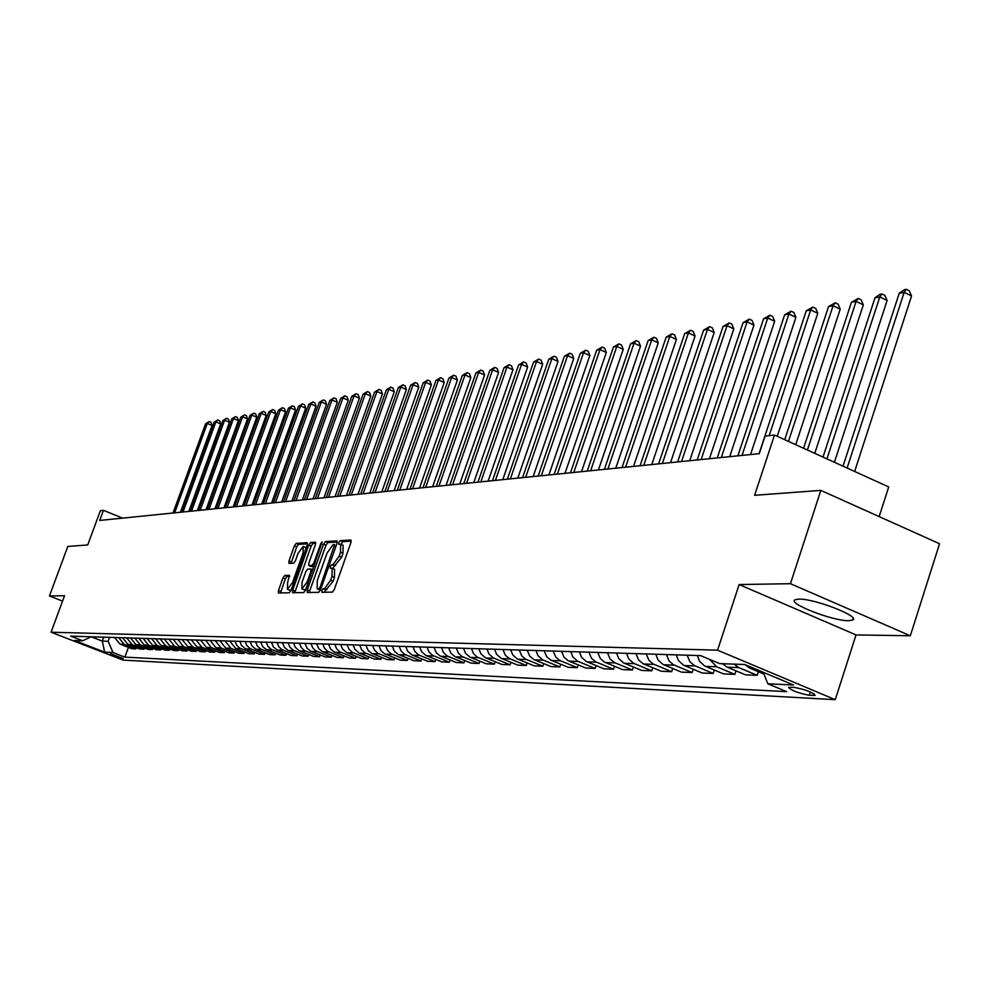<?xml version="1.0" encoding="UTF-8"?>
<svg xmlns="http://www.w3.org/2000/svg" width="989" height="989" viewBox="0 0 989 989"><rect width="100%" height="100%" fill="white"/><g stroke="black" fill="none" stroke-linecap="round" stroke-linejoin="round"><path stroke-width="1.48" d="M321.858 590.482L321.895 592.287L332.391 592.127L334.307 589.493L350.91 542.553L350.922 540.019L340.191 540.662L338.856 542.504L338.831 544.259L340.612 544.222L340.525 552.282L339.153 556.164L333.058 564.571L331.698 564.632L330.363 566.462L330.351 568.23L332.094 568.23L331.995 576.377L330.623 580.271L324.528 588.64L323.18 588.665L321.858 590.482M332.316 568.316L334.554 569.244L334.467 577.378L333.095 581.272L324.12 592.25M351.243 541.156L342.639 541.688L341.081 544.42M340.846 544.321L343.072 545.236L342.998 553.296L341.625 557.178L332.588 568.428M848.661 620.709L852.728 620.016C860.739 616.53 814.058 598.419 798.766 599.111L794.958 599.816C787.454 603.451 832.948 621.117 848.661 620.709M123.266 658.501L110.533 653.729L123.266 658.501M284.733 575.462L282.941 577.972L278.465 590.507L278.391 592.967L289.233 592.807L291.05 590.272L307.122 545.149L307.085 542.701L296.181 543.369L294.388 545.903L288.998 560.986L288.936 563.421L293.634 563.223L295.439 560.701L298.122 553.16L303.24 546.398L303.079 552.9L292.509 582.583L287.428 589.308L287.589 582.706L289.418 575.314L284.733 575.462L287.107 576.426L285.314 578.936L280.493 592.943M790.434 583.695L739.142 584.548L856.029 634.926L910.325 635.766L790.434 583.695L820.845 490.383L754.607 495.316L774.498 435.049L765.053 436.1L759.255 453.679L99.716 520.437L103.449 510.336L100.384 510.683L87.712 544.964L67.808 546.447L49.45 595.971L62.567 601.114M739.142 584.548L717.557 650.169L51.057 632.218L64.557 595.724L49.45 595.971M307.258 589.976L307.22 592.51L318.656 592.337L320.547 589.741L336.977 543.381L337.014 540.884L325.393 541.576L323.527 544.173L307.258 589.976L309.693 590.965L309.347 592.485M303.747 592.572L292.608 592.732L292.67 590.248L308.766 545.05L310.595 542.491L315.454 542.207L315.404 544.655L308.865 563.062L308.815 565.547L312.079 565.424L313.933 562.852L320.782 543.591L322.154 541.787L305.601 590.013L303.747 592.572M820.845 490.383L939.55 543.74L910.325 635.766M794.216 687.38L788.517 687.33C791.101 690.446 798.036 693.091 809.323 695.292L815.109 695.366C812.525 692.238 805.565 689.58 794.216 687.38M717.557 650.169L835.26 699.668L123.106 660.108L51.057 632.218M128.409 647.387L124.849 657.116L786.614 691.645L767.86 683.795L793.537 685.018L744.729 664.509L719.683 663.619L700.583 655.62L70.726 636.15L82.693 640.785L91.198 636.78L102.3 641.095L108.16 641.305L109.606 637.349M124.849 657.116L113.006 652.53L104.661 652.134L74.595 640.501L82.693 640.785M879.159 516.604L888.703 486.934L774.498 435.049M856.029 634.926L835.26 699.668M122.648 518.125L103.449 510.336M103.734 637.176L102.3 641.095L104.661 652.134M767.86 683.795L763.224 672.285M758.365 671.692L757.178 675.326L738.783 667.612L734.023 664.126M722.489 663.718L727.212 667.179L745.496 674.832L757.178 675.326M736.014 670.863L734.864 674.374L716.679 666.771L709.533 659.366M697.332 655.522L699.544 661.307L704.576 665.943L723.528 673.892L734.864 674.374M714.318 670.048L713.193 673.46L694.352 665.56L689.926 661.777L687.157 655.2M676.278 654.866L678.466 660.578L683.436 665.14L702.178 672.99L713.193 673.46M693.227 669.256L692.139 672.557L673.509 664.769L669.133 661.048L666.388 654.557M655.818 654.236L657.982 659.861L662.89 664.373L681.421 672.1L692.139 672.557M672.718 668.49L671.667 671.692L653.235 664.002L648.908 660.331L646.2 653.939M635.927 653.618L638.622 659.972L642.912 663.619L661.233 671.247L671.667 671.692M652.777 667.736L651.751 670.839L633.529 663.26L628.695 658.847L626.569 653.333M616.567 653.024L618.681 658.489L623.49 662.877L641.601 670.406L651.751 670.839M633.38 667.006L632.367 670.01L614.342 662.531L610.114 658.958L607.469 652.74M597.739 652.443L600.372 658.612L604.576 662.173L622.501 669.59L632.367 670.01M614.49 666.289L613.514 669.219L595.675 661.826L591.496 658.303L588.875 652.159M579.406 651.875L581.47 657.203L586.168 661.468L603.896 668.799L613.514 669.219M596.095 665.597L595.143 668.428L577.502 661.146L572.829 656.906L570.777 651.603M561.554 651.318L564.126 657.339L568.242 660.8L585.785 668.032L595.143 668.428M578.182 664.917L577.255 667.674L559.799 660.479L555.707 657.042L553.148 651.059M544.16 650.787L546.707 656.721L550.786 660.133L568.143 667.278L577.255 667.674M560.738 664.249L559.823 666.932L542.553 659.824L537.979 655.695L535.976 650.527M527.211 650.255L529.733 656.127L533.763 659.49L550.935 666.549L559.823 666.932M543.727 663.594L542.837 666.203L525.752 659.193L521.747 655.843L519.237 650.008M510.695 649.748L512.673 654.805L517.173 658.872L534.171 665.832L542.837 666.203M527.137 662.964L526.272 665.498L509.36 658.575L505.391 655.262L502.919 649.501M494.587 649.254L496.54 654.248L501.003 658.254L517.828 665.14L526.272 665.498M510.967 662.346L510.126 664.806L493.375 657.969L488.949 653.989L486.996 649.019M478.874 648.759L480.815 653.704L485.228 657.66L501.88 664.46L510.126 664.806M495.18 661.74L494.364 664.138L477.057 656.98L473.397 653.445L471.469 648.537M463.544 648.289L465.46 653.173L469.824 657.079L486.316 663.804L494.364 664.138M479.789 661.146L478.985 663.483L461.851 656.412L458.228 652.913L456.325 648.067M448.586 647.832L450.984 653.346L454.804 656.511L471.123 663.149L478.985 663.483M464.743 660.565L463.965 662.853L447.003 655.855L443.418 652.406L441.539 647.61M433.986 647.375L436.347 652.827L440.142 655.954L456.3 662.519L463.965 662.853M450.069 660.009L449.303 662.222L432.502 655.311L428.954 651.899L427.1 647.165M419.719 646.942L421.574 651.64L425.814 655.41L441.811 661.901L449.303 662.222M435.729 659.453L434.987 661.616L418.347 654.78L414.836 651.405L412.994 646.732M405.787 646.509L407.629 651.158L411.82 654.891L427.668 661.307L434.987 661.616M421.722 658.909L420.993 661.023L404.513 654.261L401.039 650.923L399.21 646.299M392.176 646.089L394.463 651.343L398.147 654.372L413.847 660.714L420.993 661.023M408.037 658.377L407.32 660.429L391.001 653.754L387.552 650.453L385.747 645.891M378.861 645.669L381.136 650.873L384.783 653.865L400.322 660.133L407.32 660.429M394.648 657.858L393.956 659.861L377.786 653.259L374.374 649.996L372.581 645.483M365.856 645.273L368.106 650.416L371.716 653.37L387.119 659.576L393.956 659.861M381.569 657.351L380.876 659.304L364.867 652.777L361.492 649.55L359.724 645.088M353.135 644.877L354.903 649.328L358.945 652.888L374.201 659.02L380.876 659.304M368.761 656.857L368.093 658.761L352.232 652.295L348.894 649.118L347.139 644.692M340.698 644.494L342.441 648.895L346.447 652.419L361.566 658.489L368.093 658.761M356.25 656.362L355.595 658.229L339.882 651.838L336.569 648.685L334.826 644.309M328.521 644.123L330.709 649.093L334.22 651.961L349.191 657.957L355.595 658.229M343.999 655.892L343.356 657.71L327.792 651.38L324.503 648.265L322.773 643.938M316.616 643.752L318.779 648.673L322.253 651.504L337.101 657.45L343.356 657.71M332.007 655.423L331.377 657.203L315.948 650.935L312.697 647.857L310.991 643.579M304.958 643.394L307.109 648.265L310.546 651.059L325.257 656.943L331.377 657.203M320.275 654.965L319.657 656.708L304.365 650.502L301.138 647.449L299.444 643.221M293.548 643.035L295.229 647.251L299.086 650.626L313.661 656.449L319.657 656.708M308.778 654.508L308.172 656.214L293.028 650.082L289.826 647.066L288.158 642.875M282.372 642.689L284.473 647.461L287.861 650.206L302.3 655.967L308.172 656.214M297.528 654.075L296.935 655.732L281.914 649.662L278.75 646.67L277.081 642.529M271.419 642.356L273.508 647.078L276.858 649.785L291.174 655.497L296.935 655.732M286.501 653.642L285.92 655.262L271.035 649.254L267.895 646.299L266.251 642.195M260.7 642.022L262.765 646.695L266.09 649.377L280.283 655.027L285.92 655.262M275.696 653.21L275.127 654.805L260.367 648.858L257.264 645.928L255.632 641.861M250.192 641.7L251.812 645.743L255.533 648.982L269.601 654.57L275.127 654.805M265.114 652.802L264.558 654.359L249.92 648.463L246.842 645.57L245.223 641.54M239.894 641.379L241.501 645.384L245.185 648.599L259.13 654.125L264.558 654.359M254.729 652.394L254.185 653.914L239.684 648.079L236.631 645.211L235.023 641.231M229.794 641.07L235.679 648.487L248.882 653.692L254.185 653.914M244.555 651.986L244.023 653.482L230.882 648.302L225.022 640.921M219.904 640.761L225.727 648.104L238.819 653.259L244.023 653.482M234.578 651.59L234.059 653.061L221.029 647.931L215.219 640.612M210.2 640.464L215.973 647.733L228.953 652.839L234.059 653.061M224.8 651.207L224.28 652.641L211.362 647.56L205.601 640.316M200.68 640.167L206.404 647.375L219.274 652.431L224.28 652.641M215.206 650.824L214.7 652.233L201.88 647.202L196.168 640.031M191.334 639.883L197.021 647.016L209.779 652.023L214.7 652.233M205.786 650.453L205.292 651.838L192.583 646.855L186.921 639.747M182.174 639.599L187.811 646.67L200.47 651.627L205.292 651.838M196.539 650.094L196.057 651.442L183.447 646.497L177.835 639.463M173.174 639.314L178.774 646.324L191.322 651.244L196.057 651.442M187.477 649.736L186.995 651.059L174.497 646.163L168.921 639.191M164.347 639.042L169.898 645.99L182.347 650.861L186.995 651.059M178.576 649.377L178.107 650.675L165.695 645.829L160.169 638.919M155.693 638.77L161.182 645.656L173.545 650.478L178.107 650.675M169.836 649.031L169.366 650.305L157.066 645.496L151.589 638.647M147.176 638.511L152.64 645.335L164.891 650.119L169.366 650.305M161.244 648.697L160.799 649.946L148.585 645.174L143.145 638.387M138.831 638.251L144.233 645.013L156.398 649.748L160.799 649.946M152.813 648.364L152.368 649.588L140.265 644.865L134.863 638.128M130.622 638.004L135.988 644.704L148.053 649.402L152.368 649.588M144.53 648.03L144.097 649.229L132.081 644.556L126.728 637.88M122.562 637.757L127.89 644.395L139.857 649.044L144.097 649.229M136.395 647.708L135.975 648.883L124.045 644.247L118.742 637.633M114.637 637.509L119.929 644.086L131.797 648.71L135.975 648.883M763.928 674.041L749.613 668.02L744.902 664.583M108.16 641.305L113.006 652.53M337.311 542.009L327.829 542.578L325.962 545.174L309.693 590.965M318.866 588.739L320.189 586.922L334.616 544.531L333.12 544.605L327.099 552.962L317.284 580.617L317.16 588.739L320.646 589.469M319.175 589.469L317.457 588.776M320.535 589.753L319.917 589.765M315.738 543.307L312.994 543.48L311.164 546.039L294.722 592.72M311.09 566.45L313.97 566.437M302.053 582.212L301.917 588.912L307.097 582.088L310.867 571.481L310.917 568.984L307.653 569.095L305.811 571.654L302.053 582.212M304.179 589.827L305.861 589.283M289.703 576.34L287.107 576.426M289.678 590.223L291.248 589.728M306.157 547.857L303.4 546.46M307.455 543.814L298.554 544.346L296.749 546.88L291.038 563.334M854.644 471.456L911.561 295.934L904.156 292.348L899.224 293.276L843.024 466.178M847.103 468.032L904.156 292.348L906.307 289.332L909.274 290.766L911.561 295.934M899.224 293.276L904.342 289.703L906.307 289.332M834.407 462.271L887.096 300.458L879.777 296.935L874.981 297.837L822.996 457.079M826.952 458.884L879.777 296.935L881.941 293.956L884.858 295.365L887.096 300.458M874.981 297.837L880.012 294.314L881.941 293.956M814.775 453.345L863.335 304.859L856.091 301.398L851.43 302.275L803.575 448.264M807.42 450.007L856.091 301.398L858.254 298.443L861.147 299.84L863.335 304.859M851.43 302.275L858.254 298.443M795.725 444.691L840.23 309.137L833.072 305.725L828.547 306.578L784.734 439.697M788.456 441.391L833.072 305.725L835.235 302.819L838.103 304.179L840.23 309.137M828.547 306.578L835.235 302.819M777.23 436.285L817.779 313.303L810.683 309.94L806.282 310.769L759.058 453.704M769.182 435.642L810.683 309.94L812.859 307.06L815.69 308.407L817.779 313.303M806.282 310.769L812.859 307.06M750.515 454.569L795.922 317.345L788.913 314.032L784.636 314.848L737.868 455.842M742.059 455.422L788.913 314.032L791.089 311.189L793.883 312.512L795.922 317.345M784.636 314.848L791.089 311.189M729.697 456.671L774.671 321.289L767.736 318.025L763.57 318.804L717.248 457.932M721.327 457.524L767.736 318.025L769.899 315.207L772.669 316.517L774.671 321.289M763.57 318.804L769.899 315.207M709.434 458.723L753.977 325.121L747.115 321.907L743.06 322.661L697.183 459.959M701.152 459.564L747.115 321.907L749.279 319.126L752.023 320.411L753.977 325.121M743.06 322.661L749.279 319.126M689.716 460.713L733.826 328.855L727.039 325.678L723.083 326.419L677.65 461.937M681.52 461.554L727.039 325.678L729.202 322.933L731.909 324.207L733.826 328.855M723.083 326.419L729.202 322.933M670.505 462.667L714.206 332.489L707.481 329.362L703.624 330.091L658.625 463.866M662.383 463.482L707.481 329.362L709.645 326.642L712.327 327.891L714.206 332.489M703.624 330.091L709.645 326.642M651.788 464.558L695.069 336.025L688.418 332.947L684.672 333.652L640.081 465.745M643.752 465.374L688.418 332.947L690.582 330.264L693.24 331.488L695.069 336.025M684.672 333.652L690.582 330.264M633.541 466.4L676.427 339.487L669.837 336.445L666.178 337.125L622.019 467.574M625.592 467.204L669.837 336.445L672.001 333.788L674.634 334.999L676.427 339.487M666.178 337.125L672.001 333.788M615.764 468.205L658.254 342.849L651.726 339.845L648.166 340.525L604.403 469.355M607.889 468.996L651.726 339.845L653.877 337.224L656.486 338.423L658.254 342.849M648.166 340.525L653.877 337.224M598.419 469.96L640.513 346.138L634.06 343.171L630.574 343.826L587.231 471.098M590.631 470.752L634.06 343.171L636.211 340.575L638.783 341.761L640.513 346.138M630.574 343.826L636.211 340.575M581.507 471.666L623.218 349.34L616.827 346.422L613.427 347.052L570.468 472.791M573.793 472.458L616.827 346.422L618.966 343.851L621.525 345.013L623.218 349.34M613.427 347.052L618.966 343.851M565.003 473.348L606.331 352.467L600.002 349.587L596.688 350.205L554.124 474.448M557.363 474.114L600.002 349.587L602.14 347.04L604.662 348.19L606.331 352.467M596.688 350.205L602.14 347.04M548.883 474.967L589.852 355.521L583.572 352.677L580.333 353.283L538.164 476.055M541.317 475.734L583.572 352.677L585.711 350.155L588.208 351.293L589.852 355.521M580.333 353.283L585.711 350.155M533.158 476.562L573.756 358.5L567.538 355.694L564.373 356.287L522.575 477.638M525.666 477.328L567.538 355.694L569.664 353.197L572.149 354.322L573.756 358.5M564.373 356.287L569.664 353.197M517.791 478.12L558.031 361.418L551.874 358.636L548.784 359.217L507.357 479.183M510.373 478.874L551.874 358.636L553.988 356.176L556.448 357.276L558.031 361.418M548.784 359.217L553.988 356.176M502.783 479.64L542.664 364.261L536.57 361.517L533.553 362.085L492.485 480.679M495.427 480.382L536.57 361.517L538.671 359.081L541.107 360.169L542.664 364.261M533.553 362.085L538.671 359.081M488.121 481.124L527.644 367.043L521.611 364.335L518.656 364.892L477.947 482.15M480.827 481.866L521.611 364.335L523.713 361.912L526.123 363L527.644 367.043M518.656 364.892L523.713 361.912M473.78 482.57L512.97 369.762L506.986 367.092L504.093 367.636L463.754 483.596M466.561 483.312L506.986 367.092L509.075 364.694L511.474 365.757L512.97 369.762M504.093 367.636L509.075 364.694M459.761 483.992L498.617 372.42L492.683 369.775L489.864 370.306L449.859 484.993M452.616 484.721L492.683 369.775L494.772 367.401L497.146 368.464L498.617 372.42M489.864 370.306L494.772 367.401M446.051 485.376L484.573 375.016L478.701 372.408L475.932 372.927L436.285 486.378M438.968 486.094L478.701 372.408L480.778 370.059L483.127 371.11L484.573 375.016M475.932 372.927L480.778 370.059M432.65 486.736L470.838 377.563L465.015 374.979L462.308 375.486L422.995 487.713M425.629 487.453L465.015 374.979L467.092 372.655L469.416 373.694L470.838 377.563M462.308 375.486L467.092 372.655M419.534 488.072L457.4 380.06L451.627 377.501L448.981 377.996L409.99 489.036M412.574 488.776L451.627 377.501L453.691 375.202L455.991 376.216L457.4 380.06M448.981 377.996L453.691 375.202M406.689 489.37L444.234 382.496L438.523 379.974L435.939 380.456L397.269 490.321M399.791 490.062L438.523 379.974L440.575 377.687L442.862 378.7L444.234 382.496M435.939 380.456L440.575 377.687M394.129 490.643L431.365 384.882L425.69 382.384L423.156 382.854L384.82 491.582M387.292 491.335L425.69 382.384L427.743 380.122L430.005 381.124L431.365 384.882M423.156 382.854L427.743 380.122M381.816 491.879L418.743 387.218L413.13 384.746L410.645 385.216L372.63 492.819M375.041 492.571L413.13 384.746L415.17 382.508L417.42 383.497L418.743 387.218M410.645 385.216L415.17 382.508M369.775 493.103L406.392 389.505L400.829 387.058L398.394 387.515L360.688 494.03M363.05 493.783L400.829 387.058L402.857 384.845L405.082 385.821L406.392 389.505M398.394 387.515L402.857 384.845M357.969 494.302L394.29 391.743L388.776 389.332L386.39 389.777L348.993 495.205M351.305 494.97L388.776 389.332L390.791 387.132L393.004 388.096L394.29 391.743M386.39 389.777L390.791 387.132M346.41 495.464L382.434 393.943L376.957 391.557L374.621 391.99L337.533 496.367M339.808 496.144L376.957 391.557L378.972 389.369L381.161 390.334L382.434 393.943M374.621 391.99L378.972 389.369M335.073 496.614L370.813 396.094L365.386 393.733L363.099 394.166L326.296 497.504M328.533 497.282L365.386 393.733L367.389 391.57L369.565 392.522L370.813 396.094M363.099 394.166L367.389 391.57M323.972 497.739L359.427 398.208L354.037 395.86L351.8 396.292L315.293 498.617M317.481 498.394L354.037 395.86L356.04 393.721L358.191 394.66L359.427 398.208M351.8 396.292L356.04 393.721M313.08 498.839L348.252 400.273L342.911 397.961L340.711 398.369L304.501 499.717M306.639 499.494L342.911 397.961L344.901 395.835L347.04 396.762L348.252 400.273M340.711 398.369L344.901 395.835M302.399 499.927L337.298 402.3L332.007 400.013L329.856 400.421L293.918 500.78M296.02 500.57L332.007 400.013L333.985 397.912L336.099 398.827L337.298 402.3M329.856 400.421L333.985 397.912M291.928 500.978L326.555 404.291L321.314 402.029L319.187 402.424L283.546 501.831M285.598 501.621L321.314 402.029L323.279 399.939L325.381 400.842L326.555 404.291M319.187 402.424L323.279 399.939M281.667 502.029L316.023 406.244L310.818 403.994L308.741 404.39L273.372 502.869M275.387 502.659L310.818 403.994L312.771 401.93L314.861 402.832L316.023 406.244M308.741 404.39L312.771 401.93M271.592 503.042L305.688 408.16L300.52 405.935L298.48 406.318L263.383 503.871M265.361 503.673L300.52 405.935L302.473 403.883L304.538 404.773L305.688 408.16M298.48 406.318L302.473 403.883M261.702 504.044L295.538 410.039L290.407 407.839L288.405 408.21L253.58 504.872M255.521 504.674L290.407 407.839L292.361 405.811L294.401 406.689L295.538 410.039M288.405 408.21L292.361 405.811M251.997 505.02L285.574 411.881L280.493 409.706L278.527 410.076L243.962 505.836M245.878 505.651L280.493 409.706L282.434 407.691L284.461 408.556L285.574 411.881M278.527 410.076L282.434 407.691M242.478 505.985L275.795 413.699L270.751 411.535L268.823 411.894L234.517 506.801M236.396 506.603L270.751 411.535L272.68 409.545L274.695 410.398L275.795 413.699M268.823 411.894L272.68 409.545M233.132 506.937L266.202 415.467L261.195 413.34L259.303 413.686L225.257 507.728M227.099 507.542L261.195 413.34L263.111 411.35L265.114 412.215L266.202 415.467M259.303 413.686L263.111 411.35M223.947 507.864L256.769 417.222L251.799 415.108L249.945 415.454L216.158 508.655M217.963 508.47L251.799 415.108L253.716 413.142L255.706 413.983L256.769 417.222M249.945 415.454L253.716 413.142M214.934 508.779L247.51 418.928L242.577 416.839L240.76 417.185L207.22 509.558M208.988 509.384L242.577 416.839L244.481 414.886L246.459 415.726L247.51 418.928M240.76 417.185L244.481 414.886M206.071 509.681L238.411 420.622L233.528 418.545L231.735 418.879L198.43 510.448M200.174 510.275L233.528 418.545L235.419 416.604L237.372 417.445L238.411 420.622M231.735 418.879L235.419 416.604M197.367 510.559L229.473 422.278L224.627 420.214L222.859 420.548L189.814 511.325M191.52 511.152L224.627 420.214L226.506 418.298L228.447 419.126L229.473 422.278M222.859 420.548L226.506 418.298M188.825 511.424L220.695 423.898L215.874 421.858L214.143 422.192L181.333 512.178M183.014 512.005L215.874 421.858L217.753 419.954L219.682 420.77L220.695 423.898M214.143 422.192L217.753 419.954M180.418 512.277L212.066 425.493L207.282 423.477L205.588 423.799L173.001 513.019M174.657 512.858L207.282 423.477L209.149 421.598L211.065 422.402L212.066 425.493M205.588 423.799L209.149 421.598M749.613 668.02L753.433 668.168M727.212 667.179L738.783 667.612M705.441 666.351L716.679 666.771M684.289 665.548L695.218 665.956M663.743 664.756L674.362 665.164M643.752 664.002L654.075 664.398M624.319 663.26L634.357 663.644M605.392 662.543L615.17 662.914M586.984 661.839L596.491 662.21M569.046 661.159L578.305 661.517M551.578 660.491L560.602 660.837M534.554 659.848L543.344 660.182M517.952 659.218L526.531 659.539M501.769 658.6L510.139 658.921M485.982 658.006L494.141 658.315M470.579 657.413L478.54 657.722M455.546 656.844L463.322 657.141M440.871 656.288L448.462 656.572M426.543 655.744L433.948 656.028M412.537 655.213L419.781 655.484M398.864 654.693L405.935 654.965M385.487 654.186L392.41 654.446M372.42 653.692L379.183 653.939M359.637 653.197L366.251 653.457M347.139 652.728L353.605 652.975M334.9 652.258L341.23 652.505M322.933 651.8L329.127 652.035M311.214 651.355L317.284 651.59M299.754 650.923L305.688 651.145M288.516 650.502L294.326 650.713M277.513 650.082L283.213 650.292M266.733 649.674L272.309 649.884M256.176 649.266L261.64 649.476M245.828 648.871L251.181 649.081M235.679 648.487L240.933 648.685M225.727 648.104L230.882 648.302M215.973 647.733L221.029 647.931M206.404 647.375L211.362 647.56M197.021 647.016L201.88 647.202M187.811 646.67L192.583 646.855M178.774 646.324L183.447 646.497M169.898 645.99L174.497 646.163M161.182 645.656L165.695 645.829M152.64 645.335L157.066 645.496M144.233 645.013L148.585 645.174M135.988 644.704L140.265 644.865M127.89 644.395L132.081 644.556M119.929 644.086L124.045 644.247M814.12 693.858L813.588 695.514M810.399 691.966L809.323 695.292M327 589.642L324.528 588.64M333.095 581.272L330.623 580.271M334.467 577.378L331.995 576.377M334.158 565.634L331.698 564.632M335.518 565.584L333.058 564.571M341.625 557.178L339.153 556.164M342.998 553.296L340.525 552.282M342.639 541.688L340.191 540.662M325.653 589.667L323.18 588.665M325.962 545.174L323.527 544.173M327.829 542.578L325.393 541.576M321.376 587.404L320.189 586.922M335.778 546.769L334.603 546.274M295.081 591.224L292.67 590.248M311.164 546.039L308.766 545.05M312.994 543.48L310.595 542.491M311.325 566.536L308.902 565.547M314.045 566.227L312.079 565.424M315.083 563.322L313.933 562.852M321.919 544.061L320.782 543.591M308.247 582.558L307.097 582.088M312.017 571.951L310.867 571.481M312.784 569.775L311.053 569.071M293.634 583.04L292.509 582.583M304.192 553.37L303.079 552.9M291.372 561.962L288.998 560.986M296.749 546.88L294.388 545.903M298.554 544.346L296.181 543.369M280.839 591.471L278.465 590.507M285.314 578.936L282.941 577.972M853.223 618.496L852.728 620.016M319.62 589.728L317.16 588.739M311.226 566.536L308.815 565.547M304.34 589.889L301.917 588.912M312.796 569.751L310.979 569.009M289.826 590.285L287.428 589.308"/></g></svg>
